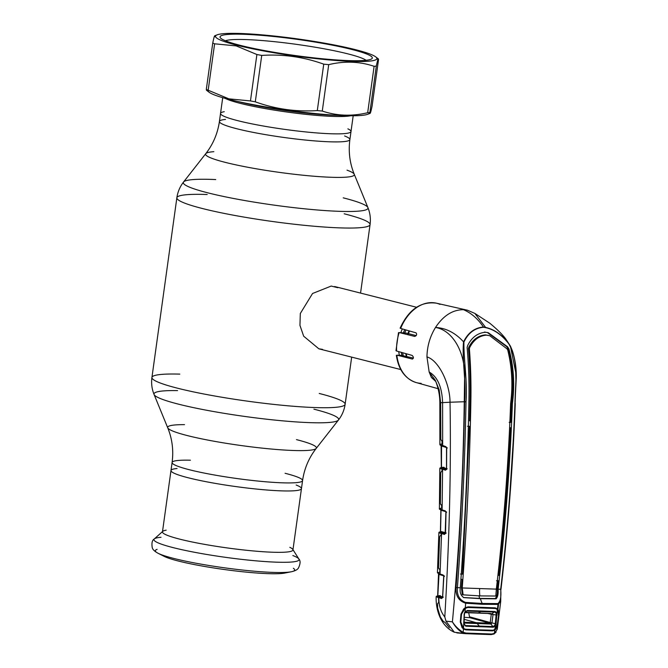 <?xml version="1.0" encoding="UTF-8"?>
<svg xmlns="http://www.w3.org/2000/svg" width="668" height="668" viewBox="0 0 668 668"><rect width="100%" height="100%" fill="white"/><g stroke="black" fill="none" stroke-linecap="round" stroke-linejoin="round"><path stroke-width="1" d="M296.158 485.026A65.856 6.981 -172.1 0 1 301.452 488.642A65.856 6.981 -172.1 0 1 259.66 489.377A65.856 6.981 -172.1 0 1 188.476 477.837A65.856 6.981 -172.1 0 1 170.983 470.531A65.856 6.981 -172.1 0 1 177.053 468.502M238.025 120.733A65.856 6.981 7.9 0 0 309.217 132.272A65.856 6.981 7.9 0 0 351.001 131.529A65.856 6.981 7.9 0 0 347.894 128.849A65.856 6.981 -172.1 0 1 351.001 131.529A65.856 6.981 -172.1 0 1 309.217 132.272A65.856 6.981 -172.1 0 1 238.025 120.733A65.856 6.981 -172.1 0 1 220.532 113.426A65.856 6.981 7.9 0 0 238.025 120.733M408.298 333.841A32.122 23.054 -75.8 0 1 409.451 330.961M399.38 355.284A32.122 23.054 -75.8 0 1 398.738 351.627M400.858 332.622A32.122 23.054 -75.8 0 1 402.32 328.923M337.707 287.699L331.228 286.054L312.549 293.494L300.308 313.501L299.949 325.374L303.664 336.188L318.878 348.821L322.452 349.339M166.182 530.167A65.856 6.981 7.9 0 0 162.817 531.319A65.856 6.981 7.9 0 0 162.466 531.895A65.856 6.981 7.9 0 0 179.959 539.201A65.856 6.981 7.9 0 0 251.151 550.741A65.856 6.981 7.9 0 0 292.935 549.998A65.856 6.981 7.9 0 0 292.759 549.346A65.856 6.981 7.9 0 0 289.829 547.326M296.467 439.627A75.083 7.958 -172.1 0 1 316.198 448.42A75.083 7.958 -172.1 0 1 266.615 448.587A75.083 7.958 -172.1 0 1 187.608 435.645A75.083 7.958 -172.1 0 1 167.743 427.821C172.235 438.901 173.688 450.457 172.102 462.49L170.983 470.531A65.856 6.981 7.9 0 0 188.476 477.837A65.856 6.981 7.9 0 0 259.66 489.377A65.856 6.981 7.9 0 0 301.452 488.642L302.571 480.593A65.856 6.981 -172.1 0 1 260.779 481.336A65.856 6.981 -172.1 0 1 189.595 469.796A65.856 6.981 -172.1 0 1 172.102 462.49A65.856 6.981 -172.1 0 1 190.422 460.21M162.04 554.941A63.644 6.747 7.9 0 0 164.128 556.352A63.644 6.747 7.9 0 0 178.54 561.07A63.644 6.747 7.9 0 0 284.685 573.077A63.644 6.747 7.9 0 0 287.073 572.292M222.72 97.67L220.532 113.426A65.856 6.981 -172.1 0 1 224.256 111.698M433.231 378.572L431.411 377.478L435.82 381.511L432.43 378.096M463.918 342.049C463.634 359.726 467.558 381.537 466.014 401.785C464.836 463.943 461.972 525.916 457.413 587.698C456.737 595.18 459.467 600.081 465.588 602.411L482.246 603.463L497.835 603.588C500.441 601.584 501.392 596.816 500.683 589.285C507.83 527.595 512.59 465.688 514.953 403.581C515.253 383.257 519.261 361.739 508.707 343.694C501.25 334.109 492.867 328.631 483.548 327.262C474.873 327.971 468.326 332.898 463.918 342.049A1.144 0.701 -150.4 0 0 463.55 341.841C468.068 332.672 474.697 327.738 483.44 327.053C477.854 318.745 471.199 312.958 463.467 309.701C452.645 309.718 443.327 315.638 435.511 327.454C430.008 336.396 427.153 346.208 426.952 356.887L429.165 372.018L431.411 377.478M416.222 335.603L406.211 333.09L399.247 332.564L414.744 336.447C416.69 335.628 417.116 334.426 416.022 332.839L400.65 328.439A40.965 29.392 104.2 0 1 432.346 302.637A40.965 29.392 104.2 0 1 436.279 303.155L467.483 310.219L474.89 313.434L485.486 327.253M413.4 358.081L401.259 355.351L397.151 355.201L412.381 359.075C413.809 358.265 413.717 357.046 412.106 355.409L396.558 351.009A40.965 29.392 104.2 0 1 399.072 332.848L399.247 332.564M495.414 608.506L467.859 607.421L465.237 608.181L465.68 603.221C458.732 600.983 455.518 595.781 456.044 587.598C460.561 525.833 463.433 463.876 464.644 401.744C466.347 381.495 461.889 359.442 463.55 341.841C455.3 332.831 445.957 328.038 435.511 327.454C453.18 330.301 466.089 353.639 464.561 379.908L464.26 401.744L450.032 402.228C450.007 384.042 439.01 360.545 426.952 356.887M466.014 401.785L464.26 401.744C463.191 475.441 459.242 548.804 452.403 621.841L445.999 621.173L444.796 616.923C449.414 539.619 451.159 468.051 450.032 402.228L442.6 402.612C442.007 386.964 437.532 376.769 429.165 372.018L435.319 380.326L439.193 389.861L440.663 403.105L440.805 439.319L441.465 440.63L442.032 440.604L442.032 443.894L439.886 444.387L445.923 446.667L446.675 448.044L446.575 468.894L445.506 470.222L439.886 468.36M456.82 632.888L465.521 633.665L454.34 632.237L445.999 621.173M492.299 630.225L492.483 630.851L465.846 629.874L463.467 628.989L463.133 632.279L466.005 633.064A0.685 0.443 92.3 0 1 465.521 633.665L462.515 632.821C458.44 630.225 455.075 626.559 452.403 621.841C455.334 626.342 458.916 629.824 463.133 632.279A0.685 0.434 118.4 0 1 462.515 632.821M438.525 597.76L438.726 602.277L437.607 603.755L437.59 608.047L440.287 616.848L443.126 621.207L445.272 622.618L449.397 627.786M466.005 633.064L491.656 634.007A0.685 0.501 91.9 0 1 491.114 634.6L465.521 633.665M465.713 629.256L465.846 629.874M479.373 629.824L465.629 629.248L463.517 628.488L464.193 613.892L464.936 611.988L467.258 610.494L495.213 611.512L496.934 613.157L497.401 609.366L495.339 608.498L467.792 607.488L464.577 608.657M491.656 634.007L494.345 633.414A0.685 0.459 64.6 0 1 494.003 633.974L491.114 634.6M460.82 621.975L461.505 614.117L460.803 621.958L460.277 622L460.97 614.109L461.488 614.101L463.667 608.949L465.304 607.68L468.143 606.853L495.155 607.847L497.46 608.857L498.386 610.218L498.687 615.495L497.693 623.369L496.065 628.797L494.746 630.141L494.345 633.414L497.268 629.264L494.145 633.949L491.139 634.6L478.672 634.166A0.685 0.476 92.1 0 1 478.647 634.166A0.685 0.476 92.1 0 0 479.165 633.573M496.165 632.037L494.003 633.974M508.707 343.694L510.377 346.032L516.114 374.247L515.095 403.589C512.69 465.68 507.939 527.561 500.833 589.243L500.716 601.492L497.268 629.264L497.117 626.308M494.579 629.774A0.685 0.426 -123.4 0 1 494.746 630.141L492.483 630.851M513.717 433.774L509.926 492.433M498.545 604.356L497.944 609.383M500.833 589.243L500.716 601.492L498.002 604.406L482.388 604.298L465.68 603.221A1.144 0.726 -84.9 0 0 465.588 602.411M497.192 609.191A0.685 0.468 132.8 0 0 497.46 608.857L498.002 604.406A1.144 0.843 -91.3 0 0 497.835 603.588M494.378 629.565L494.871 629.139M496.065 628.797L495.489 628.304M498.386 610.218L497.677 610.594L496.917 609.341M495.155 607.847L494.804 608.406M468.143 606.853L467.859 607.421M460.97 614.109L463.667 608.949M460.803 621.958L460.277 622L462.005 627.553L460.803 621.958M463.55 628.513L463.467 628.989L462.005 627.553M456.044 587.598L460.294 587.731C464.861 525.992 467.725 464.068 468.903 401.969C469.287 383.173 468.694 365.004 467.124 347.452L467.742 345.356C471.858 337.29 477.745 332.923 485.411 332.28L488.208 332.656L507.605 346.817L508.949 348.988C513.742 366.657 514.886 384.843 512.389 403.555C510.076 465.621 505.317 527.47 498.128 589.109L498.103 589.268C498.403 593.885 497.727 597.075 496.09 598.82L480.451 598.67A20.65 14.22 -87.9 0 0 482.246 603.463A1.144 0.793 -87.9 0 1 482.388 604.298M498.111 589.193L500.992 589.285C508.131 527.586 512.882 465.688 515.253 403.589L514.853 403.589M479.858 595.739L479.04 595.714A21.802 15.005 -87.9 0 0 479.54 598.411L495.188 598.57C496.875 596.816 497.585 593.652 497.318 589.067L498.103 589.268M460.285 587.815L460.285 587.882C459.634 592.466 460.853 595.722 463.934 597.643L480.451 598.67M479.54 598.411L463.341 597.526M460.937 579.114L462.064 579.482L461.438 587.756L462.264 594.62L463.074 594.737M461.438 587.756L462.231 587.957L463.124 594.837L479.883 595.906L495.806 596.031L496.349 589.134L462.231 587.957M462.264 594.62L463.124 594.837M462.623 594.704L463.216 594.871M495.572 589.009L498.128 589.109M487.231 332.439L506.67 346.6L508.022 348.763C512.924 366.381 514.11 384.584 511.588 403.355L512.389 403.555M468.46 348.395C469.913 365.697 470.447 383.524 470.055 401.885L470.856 402.086C471.224 383.749 470.731 365.939 469.379 348.638L468.46 348.395L468.811 347.226C472.685 339.661 478.204 335.536 485.377 334.877L489.694 335.687L507.012 348.838L507.747 350.04C512.022 367.45 512.982 385.277 510.628 403.539C508.331 465.571 503.58 527.394 496.357 589.001L496.349 589.134M485.352 332.13L484.434 332.063M509.175 422.326L510.903 422.368L511.588 403.355M497.334 588.917L498.245 580.776L497.318 580.475M498.829 575.457C504.248 526.384 508.189 477.177 510.644 427.846L509.709 427.537M496.508 580.742L498.245 580.776M469.379 348.638L469.729 347.477C473.654 339.903 479.19 335.795 486.346 335.144L489.694 335.687M470.055 401.885L469.596 420.873M468.318 425.992L469.462 426.368L462.448 574.138L460.528 574.054M470.856 402.086C469.704 464.16 466.84 526.05 462.248 587.756L462.239 587.882M461.454 587.556L462.248 587.756M467.533 426.267L469.462 426.368M483.548 327.262A1.144 0.793 -87.9 0 0 483.44 327.053C492.8 328.406 501.234 333.883 508.74 343.494L505.551 338.684L496.883 332.238M463.467 309.701L467.483 310.219M515.579 367.383L515.972 381.787L515.404 392.032M447.193 468.852L446.508 468.886L446.608 448.044L446.358 447.343L440.529 444.93M447.034 447.685L441.548 446.032L441.473 467.266L446.942 468.602M441.548 445.857A0.685 0.526 -73.2 0 1 441.548 446.032L441.473 467.266A0.685 0.534 -76.3 0 1 440.855 467.951L446.508 469.529L440.855 467.951M446.508 468.886L446.525 448.044L447.293 447.994M446.358 447.343A0.685 0.526 -73.2 0 1 446.257 447.326L446.675 448.044M446.257 447.326L446.257 447.326A0.685 0.526 -73.2 0 1 445.923 446.667M446.124 469.546A0.685 0.534 103.7 0 0 445.506 470.222M441.222 467.516L440.621 467.884A0.685 0.685 144.4 0 0 439.853 468.56M441.239 467.483L439.82 468.468A0.685 0.685 174.6 0 1 440.596 467.809L444.12 467.316M443.343 467.725L443.051 467.191L443.494 467.767M443.861 446.049L443.443 446.049M441.49 468.109L444.779 468.076M442.074 467.767A0.685 0.568 89.3 0 0 442.007 468.093L442.007 468.235M441.999 469.37L441.991 471.374L441.414 471.391L440.713 472.894L440.371 503.572L441.005 504.866L441.682 504.833L441.631 508.106L439.402 508.607L442.107 509.901L442.583 469.512A0.685 0.534 103.7 0 1 443.21 468.827M446.433 511.88L441.022 510.235L440.563 531.494A0.685 0.534 -76.2 0 1 439.936 532.179L445.105 533.757L445.481 533.122L445.974 512.247L445.715 511.538L440.045 509.166M445.715 511.538A0.685 0.526 -73.1 0 1 445.623 511.521L445.623 511.521A0.685 0.526 -73.1 0 1 445.28 510.861L446.032 512.272L445.531 533.156L444.479 534.442L438.901 532.755A0.685 0.685 -28.2 0 1 439.678 532.087M442.542 510.569A0.685 0.526 -73.1 0 1 442.107 509.901L445.28 510.861M446.658 512.206L446.032 512.272M446.174 533.097L445.105 533.757A0.685 0.534 103.9 0 0 444.479 534.442M440.571 531.369L445.957 532.822M442.183 533.039A0.685 0.534 103.9 0 0 441.556 533.724L440.053 574.037L443.109 574.973L443.836 576.442L442.642 597.284L441.59 598.52L436.162 596.808A0.685 0.685 0.8 0 1 436.939 596.148L440.371 595.664M440.563 531.494L440.98 510.06A0.685 0.584 87.3 0 1 440.98 510.06L440.997 510.06M440.513 531.469A0.685 0.584 88.4 0 1 439.853 532.02L439.953 532.029M440.421 531.728L439.853 532.02M438.901 532.755L438.884 532.688A0.685 0.685 -9.9 0 1 439.661 532.045M440.437 531.703L438.926 532.605M441.097 533.607L441.047 535.561L440.354 535.586L439.627 537.08L438.5 567.75L439.085 569.036L439.895 569.002L439.753 572.251L437.431 572.76L440.053 574.037A0.685 0.534 -73 0 0 440.396 574.705L437.431 572.76L438.884 532.688M443.276 597.209L442.592 597.234L443.786 576.392L443.544 575.657L440.496 574.722A0.685 0.534 -73 0 1 440.396 574.705M440.496 574.722L438.091 573.328M444.295 576.008L438.993 574.388L437.816 595.614L443.093 596.925M443.995 575.632L443.544 575.657A0.685 0.534 -73 0 1 443.109 574.973M437.824 595.505L438.993 574.388M437.774 595.597A0.685 0.584 88.7 0 1 437.114 596.132M439.619 596.09L439.319 595.539L440.696 596.324M441.222 574.396L440.78 574.38M437.682 595.848L436.939 596.148M437.69 595.823L436.204 596.716M437.79 596.432L441.08 596.424M444.796 616.923C440.855 612.18 438.868 605.818 438.818 597.827A0.685 0.534 103.9 0 1 439.444 597.159L442.6 597.835M436.179 596.866A0.685 0.685 -28 0 1 436.955 596.215L439.444 597.159M442.466 597.593L436.955 596.215M442.216 597.843L442.592 597.234L442.216 597.843A0.685 0.534 103.9 0 0 441.59 598.52M443.093 446.366A0.685 0.526 -73.2 0 1 442.659 445.69L442.6 402.612A12.625 0.501 179.9 0 0 439.853 402.929L439.853 402.929A12.625 0.501 179.9 0 0 440.663 403.105M397.151 355.201L396.892 355.485A40.965 29.392 104.2 0 0 416.181 382.564A40.965 29.392 104.2 0 0 421.149 383.332M463.784 622.225L489.669 623.16L490.972 624.037L463.701 623.035M460.569 622.008L461.588 614.034L465.237 608.181M496.257 613.441L494.854 612.072L466.982 611.053L465.053 612.305L464.469 613.884L463.742 622.551L464.043 624.246L465.646 625.574L493.134 626.576L494.763 625.373L495.314 623.703L496.257 613.441L496.934 613.157L496.04 623.812L495.314 625.791L493.326 627.202L465.755 626.192L464.068 624.304M497.401 609.366L498.512 615.387L497.451 623.603L494.813 629.632L495.314 625.791L494.763 625.373M491.289 613.95L489.652 613.533M496.04 623.812L491.94 622.935L490.972 624.037L493.326 627.202M497.159 615.094L493.034 614.552L491.94 622.935L490.203 622.518L491.289 614.243L487.924 613.491M495.213 611.512L492.349 613.324L493.034 614.552L491.289 614.243L490.863 613.516M467.258 610.494L465.304 611.971M465.947 611.395L465.053 612.305M465.262 608.189L465.087 612.272M460.912 622.267L463.517 628.488M464.16 624.471L464.21 613.758M463.767 623.135L465.755 626.192M479.591 629.84L492.8 630.25L494.813 629.632M468.694 612.798L469.704 617.666L464.193 617.307M464.87 612.623L491.306 613.575L464.886 612.589M464.686 612.314L490.896 613.525M489.669 623.16L469.704 617.666M469.971 616.94L490.203 622.518M489.636 623.152L490.162 622.492M479.941 626.809L476.468 622.76L464.026 619.286M491.281 614.209L491.999 614.368M208.065 90.18A81.463 8.634 7.9 0 0 209.134 92.259A81.463 8.634 7.9 0 0 229.6 99.524A81.463 8.634 7.9 0 0 310.553 113.076A81.463 8.634 7.9 0 0 367.742 114.27A81.463 8.634 7.9 0 0 369.337 112.566M206.888 89.696L206.495 90.247L206.312 89.437A88.351 9.36 7.9 0 0 208.174 90.23L228.865 98.839L250.458 100.935A88.351 9.36 7.9 0 0 255.293 101.828C275.258 109.059 295.924 111.973 317.3 110.579A88.351 9.36 7.9 0 0 322.277 111.055C336.806 115.931 351.944 116.491 367.676 112.717A88.351 9.36 7.9 0 0 369.88 112.5L370.139 113.326L367.742 114.27M355.234 49.599A81.463 8.634 7.9 0 0 274.289 36.047A81.463 8.634 7.9 0 0 217.1 34.861A81.463 8.634 7.9 0 0 237.132 45.282A81.463 8.634 7.9 0 0 332.038 60.17A81.463 8.634 7.9 0 0 375.708 56.872A81.463 8.634 7.9 0 0 355.234 49.599M215.505 36.565A88.351 9.36 7.9 0 0 214.954 36.623C214.82 34.444 214.086 36.573 212.75 43.019A88.351 9.36 7.9 0 0 214.612 43.812L208.174 90.23M217.1 34.861L214.704 35.805L214.954 36.623M250.458 100.935L256.896 54.517L236.205 45.9L214.612 43.812M351.911 49.482A76.87 8.15 -172.1 0 1 371.775 58.809A76.87 8.15 -172.1 0 1 319.721 58.492A76.87 8.15 -172.1 0 1 240.455 45.399A76.87 8.15 -172.1 0 1 220.348 37.792A76.87 8.15 -172.1 0 1 265.062 35.671A76.87 8.15 -172.1 0 1 351.911 49.482M225.433 40.781A72.286 7.657 -172.1 0 1 276.243 41.867A72.286 7.657 -172.1 0 1 347.953 53.883A72.286 7.657 -172.1 0 1 366.072 60.295M377.946 59.435A88.351 9.36 7.9 0 0 376.777 58.943M378.522 59.694C378.397 57.49 377.662 59.619 376.318 66.082L369.88 112.5C370.014 114.704 370.748 112.575 372.084 106.103L378.522 59.694L378.339 58.876L375.708 56.872M367.676 112.717L374.113 66.307A88.351 9.36 7.9 0 0 376.318 66.082M374.113 66.307C359.584 61.423 344.446 60.872 328.714 64.646L322.277 111.055M317.3 110.579L323.738 64.161A88.351 9.36 7.9 0 0 328.714 64.646M323.738 64.161C303.773 56.939 283.107 54.025 261.731 55.419L255.293 101.828M256.896 54.517A88.351 9.36 7.9 0 0 261.731 55.419M206.312 89.437L212.75 43.019M347.018 170.156A75.083 7.958 -172.1 0 1 354.249 174.239A75.083 7.958 -172.1 0 1 308.8 175.784A75.083 7.958 -172.1 0 1 225.525 162.433A75.083 7.958 -172.1 0 1 205.786 153.64A75.083 7.958 -172.1 0 1 213.852 151.678M343.227 197.845A93.219 9.878 -172.1 0 1 367.901 207.556A93.219 9.878 -172.1 0 1 311.48 209.476A93.219 9.878 -172.1 0 1 208.082 192.902A93.219 9.878 -172.1 0 1 183.575 181.98A93.219 9.878 -172.1 0 1 215.714 179.567M344.154 213.785A97.528 10.337 -172.1 0 1 370.064 224.598A97.528 10.337 -172.1 0 1 308.182 225.692A97.528 10.337 -172.1 0 1 202.763 208.608A97.528 10.337 -172.1 0 1 176.861 197.786A97.528 10.337 -172.1 0 1 207.205 194.513M319.221 393.46A97.528 10.337 -172.1 0 1 345.131 404.274A97.528 10.337 -172.1 0 1 283.249 405.367A97.528 10.337 -172.1 0 1 177.83 388.283A97.528 10.337 -172.1 0 1 151.928 377.47A97.528 10.337 -172.1 0 1 179.801 374.113M313.91 409.167A93.219 9.878 -172.1 0 1 338.409 420.08A93.219 9.878 -172.1 0 1 276.853 420.289A93.219 9.878 -172.1 0 1 178.757 404.224A93.219 9.878 -172.1 0 1 154.083 394.504A93.219 9.878 -172.1 0 1 177.571 390.605M344.596 135.963A65.856 6.981 -172.1 0 1 349.89 139.579A65.856 6.981 -172.1 0 1 308.098 140.313A65.856 6.981 -172.1 0 1 236.915 128.774A65.856 6.981 -172.1 0 1 219.421 121.476C217.676 133.483 213.134 144.204 205.786 153.64L183.575 181.98C179.959 186.623 177.721 191.891 176.861 197.786L151.928 377.47C151.143 383.374 151.87 389.06 154.083 394.504L167.743 427.821A75.083 7.958 -172.1 0 1 184.518 424.656M285.077 473.286A65.856 6.981 -172.1 0 1 302.571 480.593C304.307 468.585 308.858 457.864 316.198 448.42L338.409 420.08C342.033 415.446 344.27 410.177 345.131 404.274L351.669 357.121M220.532 113.426L219.421 121.476A65.856 6.981 -172.1 0 1 225.492 119.438M406.787 356.595A30.369 21.794 -75.8 0 1 406.219 353.739L406.795 356.595M408.348 333.858A30.369 21.794 -75.8 0 1 409.526 330.977L408.348 333.858M406.378 356.503A29.835 21.409 -75.8 0 1 405.777 353.614M407.839 333.741A29.835 21.409 -75.8 0 1 409.041 330.844M403.305 355.81A29.835 21.409 -75.8 0 1 402.662 352.737M404.766 332.906A29.835 21.409 -75.8 0 1 405.985 329.967M401.969 355.51A30.369 21.794 -75.8 0 1 401.343 352.362M403.455 332.739A30.369 21.794 -75.8 0 1 404.733 329.608M161.03 537.272A73.255 7.766 7.9 0 0 154.325 538.917A73.255 7.766 7.9 0 0 173.396 547.685A73.255 7.766 7.9 0 0 255.585 560.803A73.255 7.766 7.9 0 0 298.863 558.974A73.255 7.766 7.9 0 0 292.86 555.559M157.114 549.355A70.34 7.457 7.9 0 0 158.091 553.279A70.34 7.457 7.9 0 0 174.022 558.498A70.34 7.457 7.9 0 0 291.323 571.766A70.34 7.457 7.9 0 0 293.327 568.259M237.75 101.469A66.399 7.039 7.9 0 0 240.221 102.104A66.399 7.039 7.9 0 0 337.691 115.33M350.55 115.764A65.856 6.981 -172.1 0 1 240.43 103.398A65.856 6.981 -172.1 0 1 225.258 98.38M482.062 607.454L481.737 608.014M495.188 598.57L496.09 598.82M479.691 588.533A20.65 14.22 -87.9 0 0 479.883 595.906M506.67 346.6L507.605 346.817M508.949 348.988L508.022 348.763M468.811 347.226L469.729 347.477M514.953 403.581L516.264 378.113C516.514 368.627 515.195 359.451 512.314 350.583L510.377 346.032L505.551 338.684C502.394 334.451 497.126 329.291 489.761 323.195L474.89 313.434M442.659 445.823L445.915 446.808L442.659 445.806M441.414 467.241A0.685 0.593 88.2 0 1 440.855 467.8L440.855 467.8A0.685 0.593 88.2 0 1 440.746 467.792M445.331 533.507L439.936 532.179M440.045 574.163L443.101 575.098L440.045 574.154M442.592 597.234L443.694 576.409L444.479 576.359M443.452 575.632L443.836 576.442M442.249 597.86L442.642 597.284M440.053 304.391A40.965 29.392 104.2 0 0 436.279 303.155C420.756 301.218 408.699 309.56 400.107 328.172M481.67 611.095L477.887 613.174M353.188 115.773L349.89 139.579C348.295 151.611 349.748 163.159 354.249 174.239L367.901 207.556C370.122 213.008 370.84 218.686 370.064 224.598L360.553 293.093M400.783 369.554L318.878 348.821M416.548 307.263L334.643 286.53M292.935 549.998L301.452 488.642M292.976 549.689L298.863 558.974C300.608 560.753 300.466 563.775 298.429 568.034C297.469 569.679 295.106 570.915 291.323 571.766L284.685 573.077M164.128 556.352L158.091 553.279C154.684 551.434 152.747 549.589 152.271 547.752C151.469 543.101 152.154 540.153 154.325 538.917L162.508 531.586M162.466 531.895L170.983 470.531M396.341 355.276C398.504 369.721 405.117 378.814 416.181 382.564L438.083 388.692M465.17 633.64L478.672 634.166M443.276 467.742L440.813 467.8L441.323 467.157L441.089 445.331M445.164 533.765L445.882 512.256L445.623 511.521L442.45 510.552C440.037 509.709 439.018 509.058 439.402 508.607L439.82 468.468M440.88 510.101L440.421 531.402M437.674 595.53L438.542 573.687M437.223 596.14L439.552 596.098M439.703 596.115L440.947 596.39M454.34 632.237C440.771 626.183 435.67 609.851 436.162 596.8M435.319 380.326C438.35 387.849 439.861 395.389 439.853 402.929L439.886 444.387C439.678 444.955 440.713 445.606 443.001 446.349M398.495 332.622L395.982 350.742M209.134 92.259L206.495 90.247"/></g></svg>
